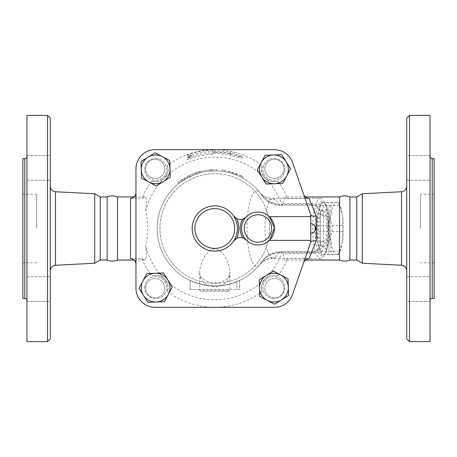 <?xml version="1.0" encoding="UTF-8"?>
<svg xmlns="http://www.w3.org/2000/svg" width="457" height="457" viewBox="0 0 457 457"><rect width="100%" height="100%" fill="white"/><g stroke="black" fill="none" stroke-linecap="round" stroke-linejoin="round"><path stroke-width="0.34" stroke-dasharray="2.29 1.71" d="M36.56 228.5L36.56 194.225L36.56 228.5M22.85 228.5L22.85 194.225L22.85 228.5M50.27 118.135L50.27 338.866M47.528 341.608L47.528 115.393M50.27 228.5L50.27 270.727L50.27 228.5M50.27 301.431L50.27 276.753L50.27 301.431L50.27 289.092L50.27 301.431L26.963 301.431L26.963 276.753L26.963 301.431L26.963 276.753L26.963 301.431L50.27 301.431M50.27 289.092L50.27 276.753L50.27 289.092M50.27 155.569L50.27 180.247L50.27 155.569L50.27 167.908L50.27 155.569L26.963 155.569L26.963 180.247L26.963 155.569L26.963 180.247L26.963 155.569L50.27 155.569M50.27 167.908L50.27 180.247L50.27 167.908M26.963 115.393L26.963 341.608M94.719 193.762L94.719 263.238M26.963 228.5L26.963 156.385L26.963 228.5M22.85 158.579L22.85 298.421M26.963 276.753L50.27 276.753L26.963 276.753M26.963 180.247L50.27 180.247L26.963 180.247M117.489 196.967L117.489 260.033M107.127 196.967L107.127 260.033M100.272 196.967L100.272 260.033M420.44 228.5L420.44 194.225L420.44 228.5M434.15 228.5L434.15 262.775L434.15 228.5M409.472 115.393L409.472 341.608M406.73 338.866L406.73 118.135M406.73 228.5L406.73 186.273L406.73 228.5M406.73 301.431L406.73 276.753L406.73 301.431L406.73 276.753L406.73 301.431L430.037 301.431L430.037 276.753L430.037 301.431L430.037 276.753L430.037 301.431L406.73 301.431M406.73 155.569L406.73 180.247L406.73 155.569L406.73 180.247L406.73 155.569L430.037 155.569L430.037 180.247L430.037 155.569L430.037 180.247L430.037 155.569L406.73 155.569M430.037 115.393L430.037 341.608M362.281 193.762L362.281 263.238M430.037 228.5L430.037 300.615L430.037 228.5M434.15 158.579L434.15 298.421M406.73 276.753L430.037 276.753L406.73 276.753M406.73 180.247L430.037 180.247L406.73 180.247M155.654 158.396A10.968 10.968 0 0 1 165.154 174.848A10.968 10.968 0 0 1 146.154 174.848A10.968 10.968 0 0 1 155.654 158.396A10.968 10.968 0 0 0 144.686 169.364A10.968 10.968 0 0 0 155.654 180.332A10.968 10.968 0 0 0 166.622 169.364A10.968 10.968 0 0 0 155.654 158.396M155.152 178.458A9.597 9.597 0 0 0 163.463 164.063A9.597 9.597 0 0 0 146.84 164.063A9.597 9.597 0 0 0 155.152 178.458A9.597 9.597 0 0 1 146.84 164.063A9.597 9.597 0 0 1 163.463 164.063A9.597 9.597 0 0 1 155.152 178.458A9.597 9.597 0 0 0 163.463 164.063A9.597 9.597 0 0 0 146.84 164.063A9.597 9.597 0 0 0 155.152 178.458A9.597 9.597 0 0 0 163.463 164.063A9.597 9.597 0 0 0 146.84 164.063A9.597 9.597 0 0 0 155.152 178.458M284.894 169.364A10.968 10.968 0 0 1 268.442 178.864A10.968 10.968 0 0 1 268.442 159.864A10.968 10.968 0 0 1 284.894 169.364A10.968 10.968 0 0 0 273.926 158.396A10.968 10.968 0 0 0 262.958 169.364A10.968 10.968 0 0 0 273.926 180.332A10.968 10.968 0 0 0 284.894 169.364M264.832 168.862A9.597 9.597 0 0 0 279.227 177.173A9.597 9.597 0 0 0 279.227 160.55A9.597 9.597 0 0 0 264.832 168.862A9.597 9.597 0 0 1 279.227 160.55A9.597 9.597 0 0 1 279.227 177.173A9.597 9.597 0 0 1 264.832 168.862A9.597 9.597 0 0 0 279.227 177.173A9.597 9.597 0 0 0 279.227 160.55A9.597 9.597 0 0 0 264.832 168.862A9.597 9.597 0 0 0 279.227 177.173A9.597 9.597 0 0 0 279.227 160.55A9.597 9.597 0 0 0 264.832 168.862M156.225 185.976L141.55 178.161L140.985 161.55L155.083 152.752L169.758 160.561L170.324 177.179L156.225 185.976M266.111 184.034L257.314 169.935L265.129 155.26L281.74 154.695L290.538 168.793L282.729 183.468L266.111 184.034M274.428 149.668A19.194 19.194 0 0 1 292.554 162.543A19.194 19.194 0 0 0 274.428 149.668L155.152 149.668A19.194 19.194 0 0 0 135.958 168.862A19.194 19.194 0 0 1 155.152 149.668A19.194 19.194 0 0 0 135.958 168.862L135.958 288.139A19.194 19.194 0 0 0 155.152 307.333A19.194 19.194 0 0 1 135.958 288.139A19.194 19.194 0 0 0 155.152 307.333L274.428 307.333A19.194 19.194 0 0 0 292.554 294.457A19.194 19.194 0 0 1 274.428 307.333A19.194 19.194 0 0 0 292.554 294.457L310.76 242.21L310.76 214.79L310.76 242.21L310.76 214.79L292.554 162.543A19.194 19.194 0 0 0 274.428 149.668L214.79 149.668A78.833 78.833 0 0 0 167.376 165.52C167.462 168.947 170.255 170.215 164.377 178.087A71.292 71.292 0 0 1 265.203 178.087C273.075 183.965 274.343 181.172 277.77 181.086A78.833 78.833 0 0 1 287.676 198.464L284.82 196.967L284.237 197.087L283.391 198.087L283.094 203.491L282.575 205.193L280.181 205.193A4.113 1.063 90 0 1 279.541 204.37L279.101 204.365C271.846 204.245 266.197 201.366 262.141 195.739L266.208 200.16L279.638 205.187A4.113 0.937 91.4 0 1 279.101 204.365L275.228 199.812A30.162 7.809 -90 0 0 272.818 198.338A30.162 7.809 -90 0 0 265.009 228.5A30.162 7.809 -90 0 0 272.818 258.662A30.162 7.809 -90 0 0 275.228 257.188A21.936 20.154 38.5 0 0 259.827 264.38A37.725 9.763 90 0 1 247.043 228.5A37.725 9.763 90 0 1 259.827 192.62L262.147 195.739A57.582 57.582 0 0 0 240.325 176.888C243.461 178.521 243.461 178.521 240.325 176.888C243.461 178.521 243.461 178.521 240.325 176.888L240.93 175.659C244.147 177.327 244.147 177.327 240.93 175.659C244.147 177.327 244.147 177.327 240.93 175.659L224.981 170.432L235.789 173.414L240.93 175.659L240.325 176.888A57.582 57.582 0 0 0 235.298 174.694L235.789 173.414L235.298 174.694L230.088 172.986L230.454 171.666L230.088 172.986A57.582 57.582 0 0 0 224.741 171.786C221.245 171.244 221.245 171.244 224.741 171.786C221.245 171.244 221.245 171.244 224.741 171.786A57.582 57.582 0 0 1 240.325 176.888M269.87 239.868L269.384 240.353A16.452 16.452 0 0 1 246.226 240.016M242.856 237.937A8.226 8.226 0 0 0 236.629 238.434M233.533 241.165A22.622 22.622 0 0 1 199.846 245.483A22.622 22.622 0 0 1 199.846 211.517A22.622 22.622 0 0 1 233.533 215.835M236.629 218.566A8.226 8.226 0 0 0 242.856 219.063M246.226 216.984A16.452 16.452 0 0 1 269.384 216.647M146.851 273.532L163.469 272.966L172.266 287.065L164.451 301.74L147.84 302.306L139.042 288.207L146.851 273.532M259.822 296.439L259.256 279.821L273.355 271.024L288.03 278.839L288.596 295.451L274.497 304.248L259.822 296.439M339.511 196.967L339.511 260.033M349.873 196.967L349.873 260.033M356.728 196.967L356.728 260.033M201.08 291.566L228.5 291.566L201.08 291.566L199.709 290.195L229.871 290.195L199.709 290.195L199.709 272.218C199.875 281.472 205.404 286.345 216.304 286.842C225.398 285.117 229.922 280.238 229.871 272.218L229.677 269.367C228.38 262.198 223.502 248.734 213.288 248.962C204.05 253.018 199.995 264.614 199.709 272.212L199.709 272.218M338.243 202.451L336.626 202.451A26.049 6.741 90 0 1 339.751 205.427A26.049 6.741 90 0 1 342.464 215.476L339.642 205.57A28.448 7.363 -90 0 0 338.706 203.302A28.448 7.363 -90 0 0 338.243 202.451L327.68 202.451A28.448 7.363 90 0 1 329.08 205.57L329.223 215.476A26.049 6.741 -90 0 0 323.379 202.451L327.68 202.451M330.925 205.57L330.788 215.476A26.049 6.741 90 0 1 336.626 202.451L332.325 202.451A28.448 7.363 -90 0 0 330.925 205.57L320.363 205.57A28.448 7.363 90 0 1 321.3 203.302A28.448 7.363 90 0 1 321.762 202.451L323.379 202.451A26.049 6.741 -90 0 0 320.254 205.427A26.049 6.741 -90 0 0 317.541 215.476L320.363 205.57M342.464 241.525L342.607 231.619A28.448 7.363 -90 0 0 342.607 225.381L342.464 215.476A26.049 6.741 90 0 1 342.464 241.525A26.049 6.741 90 0 1 339.751 251.573A26.049 6.741 90 0 1 336.626 254.549L338.243 254.549A28.448 7.363 -90 0 0 338.706 253.698A28.448 7.363 -90 0 0 339.642 251.43L342.464 241.525M327.966 231.619L330.788 241.525A26.049 6.741 90 0 1 330.788 215.476L327.966 225.381A28.448 7.363 -90 0 0 327.966 231.619L317.404 231.619A28.448 7.363 90 0 1 317.404 225.381L317.541 215.476A26.049 6.741 -90 0 0 317.541 241.525A26.049 6.741 -90 0 0 320.254 251.573A26.049 6.741 -90 0 0 323.379 254.549A26.049 6.741 -90 0 0 329.223 241.525A26.049 6.741 -90 0 0 329.223 215.476L332.039 225.381A28.448 7.363 90 0 1 332.039 231.619L329.223 241.525L329.08 251.43A28.448 7.363 90 0 1 327.68 254.549L321.762 254.549A28.448 7.363 90 0 1 321.3 253.698A28.448 7.363 90 0 1 320.363 251.43L317.541 241.525L317.404 231.619M332.325 254.549L336.626 254.549A26.049 6.741 90 0 1 330.788 241.525L330.925 251.43A28.448 7.363 -90 0 0 332.325 254.549L321.762 254.549M329.08 251.43L339.642 251.43M327.68 254.549L338.243 254.549M332.039 225.381L342.607 225.381M332.039 231.619L342.607 231.619M329.08 205.57L339.642 205.57M318.592 228.5A18.509 4.793 -90 0 0 323.379 247.008A18.509 4.793 -90 0 0 328.172 228.5A18.509 4.793 -90 0 0 323.379 209.992A18.509 4.793 -90 0 0 318.592 228.5M321.762 202.451L332.325 202.451M317.404 225.381L327.966 225.381M320.363 251.43L330.925 251.43M317.267 228.5A18.509 4.793 -90 0 0 322.059 247.008A18.509 4.793 -90 0 0 326.846 228.5A18.509 4.793 -90 0 0 322.059 209.992A18.509 4.793 -90 0 0 317.267 228.5M274.428 278.542A9.597 9.597 0 0 0 266.117 292.937A9.597 9.597 0 0 0 282.74 292.937A9.597 9.597 0 0 0 274.428 278.542A9.597 9.597 0 0 0 266.117 292.937A9.597 9.597 0 0 0 282.74 292.937A9.597 9.597 0 0 0 274.428 278.542A9.597 9.597 0 0 0 266.117 292.937A9.597 9.597 0 0 0 282.74 292.937A9.597 9.597 0 0 0 274.428 278.542A9.597 9.597 0 0 1 282.74 292.937A9.597 9.597 0 0 1 266.117 292.937A9.597 9.597 0 0 1 274.428 278.542M273.926 298.604A10.968 10.968 0 0 1 264.426 282.152A10.968 10.968 0 0 1 283.426 282.152A10.968 10.968 0 0 1 273.926 298.604A10.968 10.968 0 0 0 284.894 287.636A10.968 10.968 0 0 0 273.926 276.668A10.968 10.968 0 0 0 262.958 287.636A10.968 10.968 0 0 0 273.926 298.604M164.749 288.139A9.597 9.597 0 0 0 150.353 279.827A9.597 9.597 0 0 0 150.353 296.45A9.597 9.597 0 0 0 164.749 288.139A9.597 9.597 0 0 0 150.353 279.827A9.597 9.597 0 0 0 150.353 296.45A9.597 9.597 0 0 0 164.749 288.139A9.597 9.597 0 0 0 150.353 279.827A9.597 9.597 0 0 0 150.353 296.45A9.597 9.597 0 0 0 164.749 288.139A9.597 9.597 0 0 1 150.353 296.45A9.597 9.597 0 0 1 150.353 279.827A9.597 9.597 0 0 1 164.749 288.139M144.686 287.636A10.968 10.968 0 0 1 161.138 278.136A10.968 10.968 0 0 1 161.138 297.136A10.968 10.968 0 0 1 144.686 287.636A10.968 10.968 0 0 0 155.654 298.604A10.968 10.968 0 0 0 166.622 287.636A10.968 10.968 0 0 0 155.654 276.668A10.968 10.968 0 0 0 144.686 287.636M277.77 181.086A12.339 12.339 0 0 1 262.204 165.52A78.833 78.833 0 0 0 214.79 149.668L155.152 149.668M309.058 198.464L287.676 198.464M269.63 228.5A54.84 54.84 0 0 1 187.37 275.994A54.84 54.84 0 0 1 187.37 181.006A54.84 54.84 0 0 1 269.63 228.5A54.84 54.84 0 0 1 187.37 275.994A54.84 54.84 0 0 1 187.37 181.006A54.84 54.84 0 0 1 269.63 228.5M187.37 158.053L191.329 155.117L187.37 154.952A78.495 78.495 0 0 1 212.414 150.045L214.79 150.879A77.621 77.621 0 0 1 230.339 152.449L230.339 151.564L242.21 156.5L230.339 154.523L230.339 153.632A76.462 76.462 0 0 0 214.79 152.038L212.414 152.946A75.594 75.594 0 0 0 187.37 158.053L187.37 159.562A74.194 74.194 0 0 1 212.414 154.346L214.79 153.438A75.062 75.062 0 0 1 230.339 155.066L230.339 155.957L242.21 158.002L230.339 152.992L230.339 153.878A76.222 76.222 0 0 0 214.79 152.278L212.414 151.444A77.09 77.09 0 0 0 187.37 156.448L191.329 156.591L187.37 159.562M230.339 152.449L230.339 153.878M230.339 151.564L230.339 152.992M214.79 150.879L214.79 152.278M212.414 150.045L212.414 151.444M187.37 154.952L187.37 156.448M191.329 155.117L191.329 156.591M242.21 156.5L242.21 158.002M230.339 154.523L230.339 155.957M230.339 153.632L230.339 155.066M214.79 152.038L214.79 153.438M212.414 152.946L212.414 154.346M195.099 172.935L199.926 171.455L192.86 173.78L183.857 178.316L177.562 182.789L178.43 183.851L184.577 179.481L193.368 175.048L200.537 172.712L199.926 171.455L200.269 172.78L195.556 174.226L187.781 177.642L178.647 183.674L177.784 182.611L181.84 179.612L189.392 175.299L195.099 172.935L195.556 174.226M224.981 170.432C221.399 169.878 221.399 169.878 224.981 170.432C221.399 169.878 221.399 169.878 224.981 170.432L224.741 171.786L224.981 170.432M211.277 169.65L216.886 169.587L211.277 169.65L199.52 171.558C196.042 172.569 196.042 172.569 199.52 171.558C196.042 172.569 196.042 172.569 199.52 171.558L211.277 169.65L211.357 171.021L216.841 170.952L209.992 171.118A57.582 57.582 0 0 0 199.875 172.883A57.582 57.582 0 0 1 211.357 171.021L211.277 169.65L211.357 171.021M216.841 170.952L216.886 169.587L216.841 170.952M199.875 172.883C196.476 173.866 196.476 173.866 199.875 172.883C196.476 173.866 196.476 173.866 199.875 172.883L199.52 171.558L199.875 172.883M190.112 280.524A57.582 57.582 0 0 1 169.673 192.723A57.582 57.582 0 0 1 259.827 192.62A57.582 57.582 0 0 0 169.673 192.723A57.582 57.582 0 0 0 190.112 280.524L190.112 289.51L192.854 289.51L190.112 289.51L190.112 280.455L192.854 281.74A57.582 57.582 0 0 0 236.726 281.74L239.468 280.524A57.582 57.582 0 0 0 259.827 264.38L262.147 261.261C266.197 255.634 271.846 252.755 279.101 252.635A4.113 0.937 88.6 0 1 279.638 251.813L266.208 256.84L262.141 261.261A57.582 57.582 0 0 1 174.7 269.836A57.582 57.582 0 0 1 224.741 171.786M236.726 281.74L236.726 289.51L239.468 289.51L239.468 280.455L239.468 289.51L192.854 289.51L236.726 289.51L236.726 281.455A57.319 57.319 0 0 1 192.854 281.455L190.112 280.455M239.468 280.455L236.726 281.455M310.76 242.21L292.554 294.457M275.228 257.188L279.101 252.635L279.541 252.63A4.113 1.063 90 0 1 280.181 251.807L282.575 251.807L284.82 260.033L287.676 258.536L309.058 258.536M283.094 203.491L312.131 203.491C322.482 204.456 327.966 208.803 328.583 216.538L328.583 240.462C327.966 248.202 322.482 252.55 312.131 253.509L283.094 253.509M135.958 288.139L135.958 168.862M130.474 258.536L141.904 258.536L144.76 260.033L146.583 256.406L145.749 246.272C148.211 234.424 148.211 222.576 145.749 210.728L146.566 200.166L146.189 198.087L145.343 197.087L144.76 196.967L141.904 198.464L130.474 198.464M282.163 251.807A71.292 71.292 0 0 1 265.203 278.913C259.325 286.785 262.118 288.053 262.204 291.48A12.339 12.339 0 0 1 277.77 275.914C274.343 275.828 273.075 273.035 265.203 278.913A71.292 71.292 0 0 1 164.377 278.913C156.505 273.035 155.237 275.828 151.81 275.914A12.339 12.339 0 0 1 167.376 291.48C167.462 288.053 170.255 286.785 164.377 278.913A71.292 71.292 0 0 1 145.749 246.272M145.749 210.728A71.292 71.292 0 0 1 164.377 178.087C156.505 183.965 155.237 181.172 151.81 181.086A12.339 12.339 0 0 0 167.376 165.52M262.204 165.52C262.118 168.947 259.325 170.215 265.203 178.087A71.292 71.292 0 0 1 282.163 205.193M141.904 258.536A78.833 78.833 0 0 0 151.81 275.914M167.376 291.48A78.833 78.833 0 0 0 262.204 291.48M262.141 261.261C268.133 254.372 274.149 251.219 280.181 251.807L279.638 251.813M279.638 205.187L280.181 205.193C274.149 205.781 268.133 202.628 262.141 195.739M320.528 198.338A30.162 7.809 90 0 1 324.15 201.783A30.162 7.809 90 0 1 328.332 228.5A30.162 7.809 90 0 1 324.15 255.217A30.162 7.809 90 0 1 320.528 258.662A30.162 7.809 90 0 1 312.719 228.5A30.162 7.809 90 0 1 320.528 198.338L272.818 198.338C268.59 198.195 265.106 197.081 262.364 195.008L259.827 192.62A21.936 20.154 141.5 0 0 275.228 199.812M328.583 240.462A8.226 3.119 180 0 0 320.357 243.581A4.113 1.862 180 0 1 323.516 241.77L323.516 215.23C323.316 208.952 319.306 205.33 311.491 204.37A4.113 1.063 -90 0 0 312.131 205.193L282.575 205.193M280.181 205.193L312.131 205.193C317.392 205.924 320.134 208.666 320.357 213.419A8.226 3.119 0 0 0 328.583 216.538M282.575 251.807L312.131 251.807C317.307 251.201 320.049 248.459 320.357 243.581L320.357 213.419C320.049 208.541 317.307 205.799 312.131 205.193L312.131 203.491M323.516 215.23A4.113 1.862 0 0 1 320.357 213.419L320.357 243.581C320.129 248.34 317.387 251.082 312.131 251.807L280.181 251.807M277.77 275.914A78.833 78.833 0 0 0 287.676 258.536M312.131 253.509L312.131 251.807A4.113 1.063 -90 0 0 311.491 252.63C319.306 251.67 323.316 248.048 323.516 241.77M151.81 181.086A78.833 78.833 0 0 0 141.904 198.464M314.959 228.5A27.42 7.095 -90 0 0 325.35 252.79A27.42 7.095 -90 0 0 329.154 228.5A27.42 7.095 -90 0 0 325.35 204.21A27.42 7.095 -90 0 0 314.959 228.5M155.152 307.333L274.428 307.333M55.474 191.751L55.474 265.249M24.769 298.421L24.769 158.579M401.526 265.249L401.526 191.751M432.231 158.579L432.231 298.421M193.368 175.048L192.86 173.78M184.577 179.481L183.857 178.316M182.611 180.749L181.84 179.612M187.781 177.642L187.142 176.436M189.986 176.533L189.392 175.299M209.992 171.118L209.877 169.753M320.528 258.662L272.818 258.662C268.59 258.805 265.106 259.919 262.364 261.992L259.827 264.38A57.582 57.582 0 0 1 239.468 280.524M192.854 281.455L192.854 281.74M311.491 204.37L279.541 204.37M279.541 252.63L311.491 252.63M36.56 194.225L22.85 194.225M36.56 262.775L22.85 262.775M434.15 194.225L420.44 194.225M434.15 262.775L420.44 262.775M199.709 272.212C199.995 274.468 198.938 280.204 212.722 282.706C223.102 283.203 227.98 278.759 228.751 276.674L229.871 272.218L229.871 290.195C230.088 290.692 229.631 291.149 228.5 291.566M339.751 205.427L338.706 203.302M339.751 251.573L338.706 253.698M320.254 205.427L321.3 203.302M320.254 251.573L321.3 253.698M322.059 247.008L323.379 247.008M322.059 209.992L323.379 209.992M243.415 176.962L242.753 178.161M222.205 170.015L222.033 171.375M197.247 173.654L196.824 172.352M305.293 196.967L284.82 196.967M305.293 260.033L284.82 260.033M144.76 196.967L134.164 196.967M144.76 260.033L134.164 260.033M266.208 256.84L262.832 260.324M262.832 196.676L266.208 200.16M325.35 204.21L324.15 201.783M325.35 252.79L324.15 255.217"/><path stroke-width="0.69" d="M47.528 341.608L50.27 338.866L50.27 118.135L47.528 115.393L47.528 341.608L26.963 341.608L26.963 115.393L47.528 115.393M134.164 260.033L117.489 260.033C114.039 261.518 110.583 261.518 107.127 260.033L100.272 260.033L94.719 263.238L94.719 193.762L55.474 191.751C52.292 191.3 50.556 189.472 50.27 186.273M24.769 298.421L22.85 298.421L22.85 158.579L24.769 158.579L24.769 298.421C26.1 298.552 26.832 299.284 26.963 300.615M117.489 260.033L117.489 196.967C114.039 195.482 110.583 195.482 107.127 196.967L100.272 196.967L94.719 193.762M107.127 260.033L107.127 196.967M100.272 260.033L100.272 196.967M409.472 228.5L409.472 115.393L406.73 118.135L406.73 338.866L409.472 341.608L409.472 228.5M409.472 341.608L430.037 341.608L430.037 115.393L409.472 115.393M362.281 193.762L356.728 196.967L356.728 260.033L362.281 263.238L362.281 193.762L401.526 191.751L401.526 265.249C404.708 265.7 406.444 267.528 406.73 270.727M432.231 158.579L432.231 298.421L434.15 298.421L434.15 158.579L432.231 158.579C430.9 158.448 430.168 157.716 430.037 156.385M156.225 185.976L141.55 178.161L141.264 169.855A14.396 14.396 0 0 0 163.275 181.578A14.396 14.396 0 0 0 170.038 168.873L170.324 177.179L156.225 185.976M141.264 169.855L140.985 161.55L148.034 157.151A14.396 14.396 0 0 0 141.264 169.855M170.038 168.873A14.396 14.396 0 0 0 148.034 157.151L155.083 152.752L169.758 160.561L170.038 168.873M261.712 176.985L257.314 169.935L261.221 162.601A14.396 14.396 0 0 0 274.417 183.748A14.396 14.396 0 0 0 286.139 161.744A14.396 14.396 0 0 0 261.221 162.601L265.129 155.26L281.74 154.695L290.538 168.793L282.729 183.468L266.111 184.034L261.712 176.985M269.384 240.353L310.76 240.353L310.76 242.21L292.554 294.457A19.194 19.194 0 0 1 274.428 307.333L155.152 307.333A19.194 19.194 0 0 1 135.958 288.139L135.958 168.862A19.194 19.194 0 0 1 155.152 149.668L274.428 149.668A19.194 19.194 0 0 1 292.554 162.543L310.76 214.79L310.76 216.647L269.384 216.647L274.411 227.763L269.87 239.868M246.226 240.016A8.226 8.226 0 0 0 242.856 237.937L246.226 240.016A16.452 16.452 0 0 0 269.573 240.171A16.452 16.452 0 0 0 269.573 216.829A16.452 16.452 0 0 0 246.226 216.984A16.452 16.452 0 0 0 246.226 240.016A16.452 16.452 0 0 0 269.573 240.171A16.452 16.452 0 0 0 269.573 216.829A16.452 16.452 0 0 0 246.226 216.984L242.856 219.063A8.226 8.226 0 0 0 246.226 216.984M236.629 238.434A8.226 8.226 0 0 0 233.533 241.165A22.622 22.622 0 0 0 233.533 215.835A8.226 8.226 0 0 0 242.856 219.063A17.823 17.823 0 0 0 242.856 237.937A8.226 8.226 0 0 0 236.629 238.434A23.992 23.992 0 0 0 236.629 218.566L233.533 215.835A22.622 22.622 0 0 0 199.846 211.517A22.622 22.622 0 0 0 199.846 245.483A22.622 22.622 0 0 0 233.533 241.165L236.629 238.434M339.511 228.5L339.511 196.967C342.961 195.482 346.417 195.482 349.873 196.967L349.873 260.033C346.417 261.518 342.961 261.518 339.511 260.033L339.511 228.5M267.162 300.34L259.822 296.439L259.542 288.127A14.396 14.396 0 0 0 281.546 299.849L274.497 304.248L267.162 300.34M259.256 279.821L266.305 275.422A14.396 14.396 0 0 0 259.542 288.127L259.256 279.821M273.355 271.024L280.689 274.931A14.396 14.396 0 0 0 266.305 275.422L273.355 271.024M288.316 287.145L288.596 295.451L281.546 299.849A14.396 14.396 0 0 0 280.689 274.931L288.03 278.839L288.316 287.145M315.558 228.5A4.799 4.799 0 0 1 310.76 233.298C313.673 233.013 315.273 231.413 315.558 228.5A4.799 4.799 0 0 0 310.76 223.702M310.76 240.353L310.76 216.647M142.95 280.872L146.851 273.532L155.163 273.252A14.396 14.396 0 0 0 143.441 295.256L139.042 288.207L142.95 280.872M163.469 272.966L167.868 280.015A14.396 14.396 0 0 0 155.163 273.252L163.469 272.966M172.266 287.065L168.359 294.399A14.396 14.396 0 0 0 167.868 280.015L172.266 287.065M156.145 302.026L147.84 302.306L143.441 295.256A14.396 14.396 0 0 0 168.359 294.399L164.451 301.74L156.145 302.026M310.806 214.921L310.806 214.921C311.44 216.001 313.251 216.367 316.244 216.03L309.058 198.464C306.464 198.292 304.676 196.99 303.705 194.551M274.428 307.333L155.152 307.333M310.76 242.21L292.554 294.457M155.152 149.668L274.428 149.668M135.958 288.139L135.958 168.862M310.806 242.079C311.44 240.999 313.251 240.633 316.244 240.97L316.244 216.03M303.705 262.449C304.676 260.016 306.458 258.708 309.058 258.536L316.244 240.97M135.958 192.751C135.678 196.162 133.85 198.07 130.474 198.464L130.474 258.536C133.85 258.93 135.678 260.838 135.958 264.249M94.719 263.238L55.474 265.249L55.474 191.751M271.687 228.5A13.71 13.71 0 0 1 252.795 241.193A13.71 13.71 0 0 1 248.185 218.903A13.71 13.71 0 0 1 271.687 228.5M234.67 228.5A19.88 19.88 0 0 1 208.432 247.334A19.88 19.88 0 0 1 198.978 216.452A19.88 19.88 0 0 1 234.67 228.5M55.474 265.249C52.292 265.7 50.556 267.528 50.27 270.727M24.769 158.579C26.1 158.448 26.832 157.716 26.963 156.385M401.526 191.751C404.708 191.3 406.444 189.472 406.73 186.273M362.281 263.238L401.526 265.249M432.231 298.421C430.9 298.552 430.168 299.284 430.037 300.615M356.728 196.967L349.873 196.967M356.728 260.033L349.873 260.033M339.511 196.967L305.293 196.967M339.511 260.033L305.293 260.033M134.164 196.967L117.489 196.967"/></g></svg>
